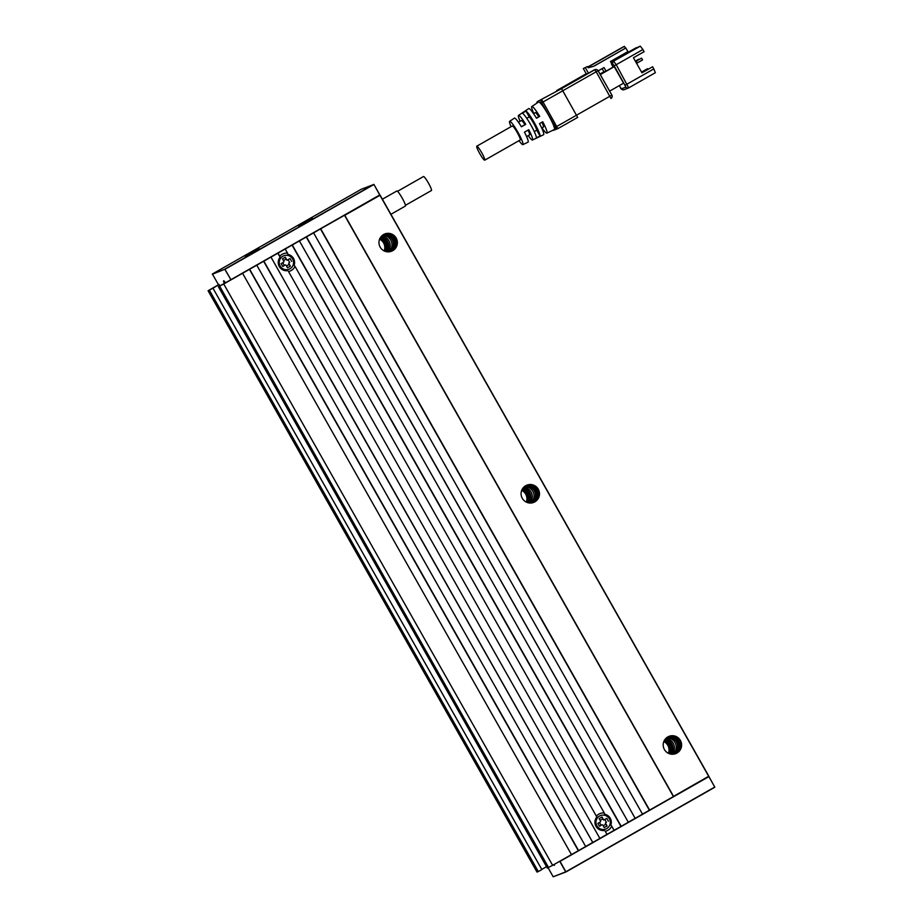 <?xml version="1.0" encoding="UTF-8"?>
<svg xmlns="http://www.w3.org/2000/svg" width="923" height="923" viewBox="0 0 923 923"><rect width="100%" height="100%" fill="white"/><g stroke="black" fill="none" stroke-linecap="round" stroke-linejoin="round"><path stroke-width="1.38" d="M386.056 251.598A9.276 9.195 68.6 0 0 380.507 237.407M380.264 237.788A9.276 9.195 -111.4 0 1 385.629 251.483M384.856 251.218A9.276 9.195 68.6 0 0 379.884 238.503M379.584 239.184A9.276 9.195 -111.4 0 1 384.176 250.918M528.175 502.793A9.276 9.195 68.6 0 0 522.626 488.602M522.383 488.982A9.276 9.195 -111.4 0 1 527.748 502.677M526.975 502.412A9.276 9.195 68.6 0 0 522.003 489.698M521.703 490.378A9.276 9.195 -111.4 0 1 526.295 502.112M525.545 485.81A9.276 9.195 -111.4 0 1 532.225 502.85M532.583 502.77A9.276 9.195 68.6 0 0 525.868 485.625M526.422 485.348A9.276 9.195 -111.4 0 1 533.875 502.239A9.276 9.195 -111.4 0 1 533.171 502.597M534.855 501.858A9.276 9.195 68.6 0 0 538.582 489.825A9.276 9.195 68.6 0 0 525.718 485.706A9.276 9.195 68.6 0 0 521.991 497.739A9.276 9.195 68.6 0 0 534.855 501.858M383.437 234.615A9.276 9.195 -111.4 0 1 390.106 251.667M390.464 251.587A9.276 9.195 68.6 0 0 390.602 251.494A9.276 9.195 68.6 0 0 383.749 234.43M384.303 234.154A9.276 9.195 -111.4 0 1 391.767 251.044A9.276 9.195 -111.4 0 1 391.064 251.414M392.736 250.664A9.276 9.195 68.6 0 0 396.463 238.63A9.276 9.195 68.6 0 0 383.599 234.523A9.276 9.195 68.6 0 0 379.872 246.556A9.276 9.195 68.6 0 0 392.736 250.664M667.664 736.992A9.276 9.195 -111.4 0 1 674.344 754.045M674.69 753.964A9.276 9.195 68.6 0 0 667.975 736.819M668.54 736.542A9.276 9.195 -111.4 0 1 675.994 753.433A9.276 9.195 -111.4 0 1 675.29 753.791M676.974 753.041A9.276 9.195 68.6 0 0 680.701 741.007A9.276 9.195 68.6 0 0 667.837 736.9A9.276 9.195 68.6 0 0 664.099 748.934A9.276 9.195 68.6 0 0 676.974 753.041M523.053 488.002A9.276 9.195 -111.4 0 1 528.902 502.931M529.767 503.035A9.276 9.195 68.6 0 0 523.618 487.344M524.379 486.64A9.276 9.195 -111.4 0 1 530.806 503.035M531.602 502.966A9.276 9.195 68.6 0 0 525.014 486.144M380.934 236.819A9.276 9.195 -111.4 0 1 386.783 251.748M387.648 251.841A9.276 9.195 68.6 0 0 381.511 236.161M382.26 235.446A9.276 9.195 -111.4 0 1 388.687 251.852M389.483 251.771A9.276 9.195 68.6 0 0 382.907 234.961M665.171 739.196A9.276 9.195 -111.4 0 1 671.021 754.126M671.886 754.218A9.276 9.195 68.6 0 0 665.737 738.538M666.498 737.823A9.276 9.195 -111.4 0 1 672.925 754.229M673.721 754.149A9.276 9.195 68.6 0 0 667.133 737.339M670.294 753.976A9.276 9.195 68.6 0 0 664.733 739.796M664.502 740.165A9.276 9.195 -111.4 0 1 669.867 753.86M669.094 753.595A9.276 9.195 68.6 0 0 664.11 740.881M663.822 741.561A9.276 9.195 -111.4 0 1 668.414 753.295M553.581 864.782A5.976 0.796 -119.6 0 0 554.365 865.347A5.976 0.796 -119.6 0 0 554.446 865.243A5.976 0.796 -119.6 0 0 554.308 864.366M223.735 283.996L299.41 240.926L628.309 822.255L552.635 865.312L223.735 283.996L218.393 286.718L230.046 280.257M218.393 286.718L547.293 868.047L552.635 865.312M289.037 269.228L288.784 269.331A7.211 7.153 -111.4 0 1 279.704 265.686A7.211 7.153 -111.4 0 1 283.523 255.89L283.776 255.786A7.211 7.153 -111.4 0 1 292.868 259.432A7.211 7.153 -111.4 0 1 289.037 269.228A7.211 7.153 -111.4 0 1 279.957 265.593A7.211 7.153 -111.4 0 1 283.776 255.786M596.558 815.944A9.276 9.195 -111.4 0 1 604.277 812.99L295.014 266.366A9.276 9.195 -111.4 0 1 288.518 271.5L596.835 816.993L288.518 271.5M287.734 270.647A8.249 8.169 -111.4 0 1 280.119 257.205L277.846 253.19M278.088 253.052L280.119 257.205M279.842 256.144A9.276 9.195 -111.4 0 1 287.561 253.19L285.195 249.014M605.765 829.027L605.5 829.119A7.211 7.153 -111.4 0 1 596.42 825.485A7.211 7.153 -111.4 0 1 600.238 815.69L600.492 815.586A7.211 7.153 -111.4 0 1 609.584 819.22A7.211 7.153 -111.4 0 1 605.765 829.027A7.211 7.153 -111.4 0 1 596.673 825.381A7.211 7.153 -111.4 0 1 600.492 815.586M614.095 830.342L611.73 826.166A9.276 9.195 -111.4 0 1 605.234 831.288L606.988 834.38L605.234 831.288M604.45 830.446A8.249 8.169 -111.4 0 1 596.835 816.993M603.215 825.773L605.869 824.262L605.557 823.731A0.819 0.819 -111.4 0 1 605.869 822.601L606.399 822.301L604.796 819.462M599.465 822.497L601.069 825.335L601.6 825.035A0.819 0.819 -111.4 0 1 602.927 825.266L604.242 827.596L607.092 825.981L605.765 823.651A0.819 0.819 -111.4 0 1 606.076 822.531L605.869 822.601M600.169 820.397L602.823 818.886L603.734 820.062L602.015 817.005L599.165 818.632L600.492 820.962A0.819 0.819 -111.4 0 1 600.181 822.081L597.873 823.397L599.5 826.27L601.6 825.035M286.499 265.986L289.153 264.474L288.841 263.932A0.819 0.819 -111.4 0 1 289.153 262.813L289.684 262.513L288.08 259.663M282.75 262.697L284.353 265.536L284.884 265.236A0.819 0.819 -111.4 0 1 286.211 265.466L287.526 267.797L290.376 266.182L289.049 263.851A0.819 0.819 -111.4 0 1 289.361 262.732L289.153 262.813M283.453 260.598L286.107 259.086L287.018 260.263L285.299 257.217L282.45 258.832L283.776 261.163A0.819 0.819 -111.4 0 1 283.465 262.282L281.157 263.597L282.784 266.47L284.884 265.236M208.125 290.733L536.99 872.073L538.305 871.554L541.859 869.535L212.959 288.207L208.09 290.745L218.474 284.757L212.382 273.993L361.228 189.284L373.907 184.415L379.838 195.145L320.696 228.8L344.521 215.255L673.421 796.572L649.365 810.221L320.477 228.927M298.429 225.823L312.378 218.243L298.429 225.823M245.137 256.156L259.086 248.575L245.137 256.156M225.547 282.83A5.976 0.796 -119.6 0 0 223.747 280.8A5.976 0.796 -119.6 0 0 223.643 280.788A5.976 0.796 -119.6 0 0 224.393 283.476M225.224 283.015A5.157 0.681 60.4 0 1 224.762 281.757M397.501 191.326L423.495 176.535A8.042 1.061 60.4 0 1 423.495 176.535A8.042 1.061 60.4 0 1 423.519 176.524A8.042 1.061 60.4 0 1 428.434 183.066A8.042 1.061 60.4 0 1 431.456 190.519A8.042 1.061 60.4 0 1 431.433 190.519L405.462 205.31M382.387 199.218L396.832 191.003A8.665 1.142 -119.6 0 0 396.832 191.003A8.665 1.142 -119.6 0 0 396.809 191.015A8.665 1.142 -119.6 0 1 402.151 198.03A8.665 1.142 -119.6 0 1 405.393 206.06A8.665 1.142 -119.6 0 0 405.393 206.06L390.914 214.298M212.959 288.207L219.063 284.549M546.531 866.697L541.789 869.397M299.41 240.926L320.696 228.8M212.313 274.269L224.877 269.228L212.382 273.993M224.831 269.366L230.923 279.669L224.877 269.228M230.715 279.773L229.942 280.084M242.541 273.289L230.254 280.142M219.824 285.899L218.97 284.376L218.197 284.676M219.051 284.538L218.474 284.757M373.907 184.415L379.895 194.995M379.768 194.949L230.923 279.669M225.027 269.262L373.884 184.542M373.746 184.381L224.9 269.089M585.678 846.518L256.779 265.189L249.648 269.239L578.571 850.556L571.464 854.594L242.564 273.277M599.881 838.43L270.981 257.102L263.851 261.151L592.785 842.468M285.172 249.025L278.065 253.064M299.375 240.938L292.279 244.976L621.202 826.293L614.072 830.308M320.719 228.8L649.619 810.117L642.512 814.167L313.589 232.85L306.482 236.888L635.151 818.309L306.274 237.015M538.305 871.554L209.417 290.237M642.512 814.167L635.405 818.205M287.018 260.263L290.041 258.544L291.668 261.417M289.153 264.474L290.376 266.182M284.353 265.536L282.784 266.47M285.299 257.217L286.107 259.086M603.734 820.062L606.757 818.343L608.384 821.216M605.869 824.262L607.092 825.981M601.069 825.335L599.5 826.27M602.015 817.005L602.823 818.886M604.277 812.99L604.657 814.224A8.249 8.169 -111.4 0 1 610.83 825.127L611.73 826.166M620.937 826.397L292.06 245.103M287.561 253.19L287.941 254.425A8.249 8.169 -111.4 0 1 294.114 265.328L295.014 266.366M606.734 834.484L599.869 838.396M592.751 842.48L263.643 261.278M592.52 842.572L585.655 846.483M635.151 818.309L628.286 822.22M649.365 810.221L642.489 814.132M578.317 850.66L249.429 269.366M635.382 818.216L628.298 822.255M559.003 861.69L559.823 861.459L565.707 871.866L553.189 876.769L565.984 871.947L559.892 861.182M553.189 876.769L548.077 867.735M560.019 861.355L708.864 776.635L714.76 787.042L565.914 871.762M344.614 215.405L380.126 195.226L708.818 776.185L673.444 796.445L708.864 776.635M708.899 776.508L714.829 787.238L565.984 871.947M379.964 195.307L708.668 776.278M673.502 796.295L344.798 215.324M556.707 90.558L586.243 73.748L556.696 90.569M533.806 113.494A15.299 2.019 60.4 0 1 531.786 106.537L538.894 101.795L539.828 102.557L541.213 102.015L555.877 127.928A1.604 1.592 68.6 0 0 558.046 128.528L577.671 117.417L561.922 89.3L561.426 88.712L537.659 101.449L536.851 103.157M557.873 128.62L541.813 99.822A1.604 1.592 -111.4 0 0 541.213 102.015M519.026 140.654A13.407 1.777 -119.6 0 0 522.891 144.623A13.407 1.777 -119.6 0 0 517.941 132.312A13.407 1.777 -119.6 0 0 509.634 121.328A13.407 1.777 -119.6 0 0 511.065 126.682M540.093 136.05L536.401 137.815A14.445 1.915 -119.6 0 0 530.863 124.986A14.445 1.915 -119.6 0 0 522.499 113.252L525.902 110.968A14.745 1.95 60.4 0 1 534.452 122.944A14.745 1.95 60.4 0 1 540.093 136.05L536.771 130.166L534.279 131.585M539.828 102.557A15.876 2.1 60.4 0 1 548.447 115.006A15.876 2.1 60.4 0 1 554.492 128.47L554.665 129.416L546.912 133.12A15.299 2.019 60.4 0 1 541.963 127.835M531.786 106.537A15.299 2.019 60.4 0 1 539.713 116.402L536.482 118.236A15.033 1.984 -119.6 0 0 528.717 108.591L518.495 115.41A14.157 1.869 60.4 0 1 525.706 124.34L521.403 126.786A13.81 1.823 -119.6 0 0 514.399 118.144L509.634 121.328M520.111 121.294A14.157 1.869 60.4 0 1 518.495 115.41M526.721 118.294L529.237 116.863A8.249 1.096 60.4 0 1 533.644 123.267A8.249 1.096 60.4 0 1 536.771 130.166M635.912 47.881L627.675 52.565L637.251 47.696M614.199 65.81L625.921 87.085A2.065 2.042 68.6 0 0 628.713 87.87L616.229 64.702L642.87 49.542L640.331 46.15L639.154 46.611L612.503 61.772A2.065 2.042 68.6 0 0 611.488 63.306A2.065 2.042 -111.4 0 0 611.741 64.575L612.93 64.114L614.199 65.81L616.229 64.702L613.691 61.31A2.065 2.042 68.6 0 0 612.93 64.114M625.921 87.085L621.502 88.816L620.221 87.12C620.683 88.966 621.952 89.831 624.029 89.727L628.725 87.858L655.365 72.698L653.83 68.913L625.159 85.193M481.748 152.791A8.042 1.061 -119.6 0 0 476.776 146.192A8.042 1.061 -119.6 0 0 479.752 153.576A8.042 1.061 -119.6 0 0 484.725 160.175A8.042 1.061 -119.6 0 0 481.748 152.791M484.725 160.175L520.249 139.95A8.042 1.061 -119.6 0 0 517.272 132.577A8.042 1.061 -119.6 0 0 512.3 125.978L476.776 146.192M536.886 103.134A1.604 1.592 -111.4 0 1 537.659 101.449M553.604 130.293L552.762 130.328A1.604 1.592 68.6 0 0 553.696 130.258L557.838 128.632M602.131 68.625L604.011 71.936L606.065 71.14L613.16 67.091L611.741 64.575M587.49 66.525L583.301 68.544L587.49 66.525L588.193 67.783L593.881 66.214L625.852 48.008L627.882 51.596L610.472 61.506L611.488 63.306M588.436 73.182L585.355 67.737M598.173 70.875L604.034 67.552L606.065 71.14M583.301 68.544L586.543 74.267M610.934 62.314L621.329 56.395M627.767 52.726L637.101 47.419M613.16 67.091L614.245 66.675L623.579 83.174L609.63 91.123M635.347 61.126L638.878 59.187L635.37 61.183M635.543 61.483L641.543 58.137L635.578 61.553M636.593 63.341L642.558 59.937L641.543 58.137M637.332 62.926L636.316 61.137M641.543 72.098L647.185 68.89L648.027 69.283M641.923 72.755L652.619 66.768L653.83 68.913M642.87 49.542L644.092 51.688L633.432 57.757L641.958 72.825L652.619 66.768M641.589 72.167L647.692 68.694M599.973 74.048L603.93 71.798M600.285 74.613L614.245 66.675M518.438 122.24L521.437 120.544A8.249 1.096 60.4 0 1 524.945 124.64L521.345 126.693M533.529 113.656L535.282 112.652A8.249 1.096 60.4 0 1 538.79 116.76L536.401 118.121M541.905 122.263A8.249 1.096 60.4 0 1 543.451 126.993L541.697 127.985M528.037 130.131A8.249 1.096 60.4 0 1 529.594 134.873L526.606 136.581M522.891 144.623L528.06 142.142A13.81 1.823 -119.6 0 0 524.449 132.174L528.752 129.728A14.157 1.869 60.4 0 1 532.502 140.019L543.589 134.712A15.033 1.984 -119.6 0 0 539.517 123.613L542.747 121.79A15.299 2.019 60.4 0 1 546.912 133.12M532.502 140.019A14.157 1.869 60.4 0 1 528.268 135.623M529.237 116.863L525.902 110.968M539.713 116.402L538.79 116.76M525.706 124.34L524.945 124.64M611.072 98.403A2.469 2.457 68.6 0 0 611.868 95.127L598.058 70.725A2.469 2.457 68.6 0 0 595.023 69.617L594.147 69.963A2.469 2.457 68.6 0 0 593.835 70.113L581.755 76.99L578.779 78.155L586.313 73.863M587.766 67.021L623.556 46.715L587.789 67.067M627.317 51.93L627.836 53.049M621.629 55.161L622.24 56.234M621.479 56.672L620.867 55.588M587.836 67.137L624.479 46.358L625.494 48.158L593.662 66.271M624.479 46.358L587.87 67.194M219.674 286.211L548.574 867.539M541.743 102.73L598.058 70.713M593.835 70.113L594.712 69.767L596.235 71.798L610.945 98.473A2.469 2.469 0 0 0 611.88 95.104L555.554 127.132M577.671 117.417L558.057 128.528M610.841 62.153L621.237 56.234L610.841 62.153M624.029 89.727A2.065 2.042 -111.4 0 1 621.502 88.816M555.877 127.928L554.492 128.47M619.345 85.585L620.221 87.12L619.368 85.574M640.331 46.15L612.503 61.772M611.88 95.104L598.081 70.702A2.469 2.469 0 0 0 595.023 69.617A2.469 2.457 68.6 0 0 594.712 69.767L561.426 88.712M536.99 872.073L208.09 290.745M628.725 87.858L655.365 72.698"/></g></svg>
